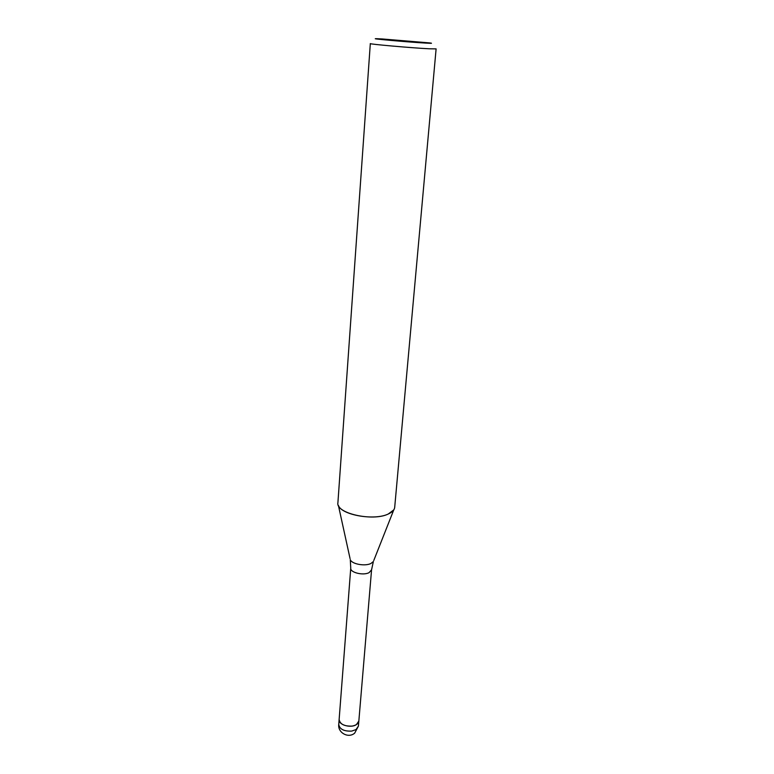 <?xml version="1.0" encoding="UTF-8"?>
<svg xmlns="http://www.w3.org/2000/svg" width="774" height="774" viewBox="0 0 774 774"><rect width="100%" height="100%" fill="white"/><g stroke="black" fill="none" stroke-linecap="round" stroke-linejoin="round"><path stroke-width="1.16" d="M358.836 721.049L356.427 724.58C350.854 728.537 338.257 724.832 339.128 719.539L339.138 719.472M373.774 560.502L393.773 509.892L388.248 514.023C372.642 521.734 335.655 513.317 337.899 502.829L370.32 43.596C368.482 44.108 412.049 47.959 429.328 48.791L436.11 48.888L394.692 507.396C394.401 510.008 392.254 512.214 388.248 514.023C374.393 520.825 341.557 515.068 338.402 505.432L350.061 558.596M382.104 38.952L429.696 42.918C433.179 43.373 431.892 43.431 425.816 43.092C407.637 42.096 364.525 38.168 377.606 38.729L382.104 38.952M358.41 726.109L356.011 729.582L351.754 731.091C344.004 731.44 339.67 729.253 338.741 724.522C337.725 732.833 348.416 738.638 354.676 733.142L358.41 726.109L358.836 721.116C358.41 723.671 356.195 725.325 352.16 726.08C344.401 726.418 340.057 724.241 339.128 719.539L350.748 568.135C349.925 572.508 363.287 575.817 369.092 572.634L371.568 569.809L373.368 561.527L370.998 563.443C365.154 566.558 351.744 564.101 350.293 559.67L350.748 568.135M358.836 721.116L371.568 569.809M338.741 724.522L339.128 719.539"/></g></svg>
